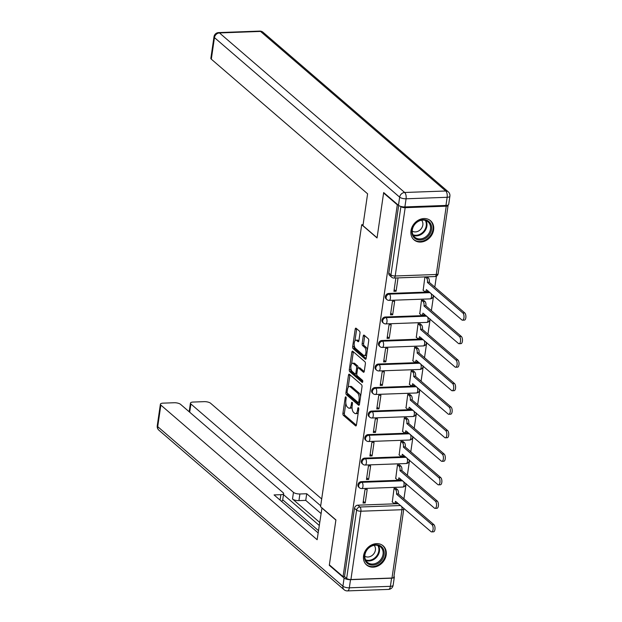 <?xml version="1.0" encoding="UTF-8"?>
<svg xmlns="http://www.w3.org/2000/svg" width="622" height="622" viewBox="0 0 622 622"><rect width="100%" height="100%" fill="white"/><g stroke="black" fill="none" stroke-linecap="round" stroke-linejoin="round"><path stroke-width="0.93" d="M345.855 396.929A1.112 0.498 -92.1 0 0 345.661 396.852A1.112 0.498 -92.1 0 0 345.226 397.559L342.932 413.28A1.594 0.708 -92.1 0 0 343.391 415.348L355.559 425.829A1.594 0.708 -92.1 0 0 355.831 425.938A1.594 0.708 -92.1 0 0 356.453 424.927L358.746 409.198A1.112 0.498 -92.1 0 0 358.42 407.76A1.112 0.498 -92.1 0 0 358.233 407.682A1.112 0.498 -92.1 0 0 357.798 408.39L357.502 410.419A5.093 2.263 -92.1 0 1 355.52 413.646A5.093 2.263 -92.1 0 1 354.649 413.296L353.63 412.425A5.093 2.263 -92.1 0 1 352.161 405.824L352.456 403.787A1.112 0.498 -92.1 0 0 352.138 402.341A1.112 0.498 -92.1 0 0 351.943 402.263A1.112 0.498 -92.1 0 0 351.516 402.97L351.212 405.008A5.093 2.263 -92.1 0 1 349.237 408.234A5.093 2.263 -92.1 0 1 348.359 407.884L347.348 407.006A5.093 2.263 -92.1 0 1 345.879 400.405L346.174 398.375A1.112 0.498 -92.1 0 0 345.855 396.929M363.551 555.811A12.642 10.473 130.7 0 0 366.615 564.978A12.642 10.473 130.7 0 0 378.332 565.771A12.642 10.473 130.7 0 0 386.184 554.987A12.642 10.473 130.7 0 0 383.121 545.821A12.642 10.473 130.7 0 0 371.404 545.035A12.642 10.473 130.7 0 0 363.551 555.811M410.979 230.715A12.642 10.473 130.7 0 0 414.042 239.882A12.642 10.473 130.7 0 0 425.759 240.667A12.642 10.473 130.7 0 0 433.612 229.891A12.642 10.473 130.7 0 0 430.548 220.724A12.642 10.473 130.7 0 0 418.831 219.939A12.642 10.473 130.7 0 0 410.979 230.715M359.975 333.244A1.594 0.708 -92.1 0 0 359.516 331.184L356.103 328.245A1.594 0.708 -92.1 0 0 355.823 328.136A1.594 0.708 -92.1 0 0 355.209 329.139L352.658 346.609A1.594 0.708 -92.1 0 0 353.117 348.67L365.285 359.151A1.594 0.708 -92.1 0 0 365.557 359.259A1.594 0.708 -92.1 0 0 366.179 358.249L368.722 340.786A1.594 0.708 -92.1 0 0 368.263 338.726L364.142 335.172A1.594 0.708 -92.1 0 0 363.87 335.064A1.594 0.708 -92.1 0 0 363.248 336.067L362.159 343.546A1.594 0.708 -92.1 0 0 362.618 345.607L364.663 347.364A4.253 1.889 -92.1 0 1 365.969 352.083A4.253 1.889 -92.1 0 1 364.243 355.582A4.253 1.889 -92.1 0 1 363.512 355.286L355.504 348.39A4.253 1.889 -92.1 0 1 354.19 343.671A4.253 1.889 -92.1 0 1 355.924 340.172A4.253 1.889 -92.1 0 1 356.655 340.467L357.992 341.618A1.594 0.708 -92.1 0 0 358.264 341.727A1.594 0.708 -92.1 0 0 358.886 340.724L359.975 333.244M343.064 576.656L329.357 564.854L335.911 519.914L320.563 506.689L361.701 224.721L377.049 237.946L383.603 193.007L397.303 204.809L343.064 576.656L344.51 576.602L346.648 578.437L356.608 510.133A3.242 2.682 -49.3 0 1 359.951 507.016L400.669 505.531M349.385 374.273A1.594 0.708 -92.1 0 0 349.113 374.164A1.594 0.708 -92.1 0 0 348.491 375.175L345.949 392.637A1.594 0.708 -92.1 0 0 346.407 394.698L358.567 405.179A1.594 0.708 -92.1 0 0 358.847 405.287A1.594 0.708 -92.1 0 0 359.462 404.277L362.012 386.814A1.594 0.708 -92.1 0 0 361.553 384.754L349.385 374.273M349.3 369.623L351.85 352.153A1.594 0.708 -92.1 0 1 352.472 351.15A1.594 0.708 -92.1 0 1 352.744 351.259L364.904 361.74A1.594 0.708 -92.1 0 1 365.371 363.8L364.274 371.272A1.594 0.708 -92.1 0 1 363.66 372.283A1.594 0.708 -92.1 0 1 363.388 372.174L358.451 367.921A1.594 0.708 -92.1 0 0 358.179 367.812A1.594 0.708 -92.1 0 0 357.557 368.823L356.834 373.775A1.594 0.708 -92.1 0 0 357.3 375.843L362.432 380.267A1.112 0.498 -92.1 0 1 362.774 381.504A1.112 0.498 -92.1 0 1 362.323 382.413A1.112 0.498 -92.1 0 1 362.128 382.336L349.766 371.684A1.594 0.708 -92.1 0 1 349.3 369.623L350.754 369.569L350.932 368.364M403.927 498.828L406.127 483.745M407.356 475.309L409.556 460.226M410.784 451.782L412.985 436.706M414.221 428.263L416.421 413.179M417.65 404.735L419.85 389.66M421.086 381.216L423.287 366.133M424.515 357.697L426.715 342.613M427.944 334.169L430.144 319.086M431.38 310.65L433.581 295.567M434.809 287.123L436.403 276.176M400.607 206.348L400.895 206.597A3.242 1.104 8.3 0 0 405.171 207.678L446.238 206.185A3.242 1.104 8.3 0 0 448.073 205.462A3.242 1.104 8.3 0 0 447.949 205.081M383.603 193.007L384.171 192.991M397.303 204.809L397.87 204.793M344.51 576.602L354.478 508.298A3.242 2.682 -49.3 0 1 357.821 505.173L398.539 503.688M391.992 578.025L401.96 509.721A3.242 1.104 8.3 0 0 403.787 508.998L393.827 577.309A3.242 1.104 -171.7 0 1 391.992 578.025L350.925 579.517A3.242 1.104 -171.7 0 1 346.648 578.437M396.191 488.519L394.045 488.402L392.303 501.97M365.215 502.957L367.198 489.382L365.021 489.46L363.038 503.035L365.215 502.957L363.295 501.301M368.644 479.43L370.626 465.862L368.449 465.94L366.467 479.508L368.644 479.43L366.723 477.774M399.619 464.992L397.474 464.883L395.732 478.442M372.08 455.91L374.055 442.335L371.878 442.421L369.903 455.988L372.08 455.91L370.152 454.254M403.056 441.472L400.902 441.363L399.168 454.923M375.509 432.383L377.492 418.816L375.315 418.894L373.332 432.469L375.509 432.383L373.589 430.727M406.485 417.953L404.339 417.836L402.597 431.396M378.946 408.864L380.921 395.289L378.744 395.374L376.769 408.942L378.946 408.864L377.018 407.208M409.914 394.426L407.768 394.317L406.026 407.877M382.375 385.337L384.357 371.769L382.18 371.847L380.197 385.422L382.375 385.337L380.446 383.681M413.35 370.906L411.196 370.79L409.463 384.357M385.803 361.817L387.786 348.25L385.609 348.328L383.626 361.895L385.803 361.817L383.883 360.161M416.779 347.379L414.633 347.27L412.891 360.83M389.24 338.298L391.215 324.723L389.038 324.801L387.063 338.376L389.24 338.298L387.312 336.634M420.215 323.86L418.062 323.743L416.32 337.311M392.669 314.771L394.651 301.203L392.474 301.281L390.492 314.849L392.669 314.771L390.748 313.115M423.644 300.333L421.498 300.224L419.757 313.783M395.872 277.972L393.92 291.329L396.097 291.252L394.177 289.595M424.896 276.914L423.185 290.264M388.703 293.467L389.458 294.12A3.242 2.682 -49.3 0 0 386.417 296.266A3.242 2.682 -49.3 0 0 386.907 299.594L386.145 298.941A3.242 2.682 130.7 0 1 385.656 295.613A3.242 2.682 130.7 0 1 388.703 293.467L429.421 291.982M385.275 316.995L386.029 317.64A3.242 2.682 -49.3 0 0 382.981 319.786A3.242 2.682 -49.3 0 0 383.471 323.113L382.717 322.46A3.242 2.682 130.7 0 1 382.227 319.14A3.242 2.682 130.7 0 1 385.275 316.995L425.992 315.51M381.838 340.514L382.6 341.167A3.242 2.682 -49.3 0 0 379.552 343.313A3.242 2.682 -49.3 0 0 380.042 346.641L379.28 345.988A3.242 2.682 130.7 0 1 378.79 342.66A3.242 2.682 130.7 0 1 381.838 340.514L422.556 339.029M378.409 364.033L379.163 364.686A3.242 2.682 -49.3 0 0 376.116 366.832A3.242 2.682 -49.3 0 0 376.613 370.16L375.851 369.507A3.242 2.682 130.7 0 1 375.361 366.179A3.242 2.682 130.7 0 1 378.409 364.033L419.127 362.556M374.98 387.56L375.735 388.214A3.242 2.682 -49.3 0 0 372.687 390.359A3.242 2.682 -49.3 0 0 373.177 393.687L372.422 393.034A3.242 2.682 130.7 0 1 371.933 389.706A3.242 2.682 130.7 0 1 374.98 387.56L415.698 386.075M371.544 411.08L372.306 411.733A3.242 2.682 -49.3 0 0 369.258 413.879A3.242 2.682 -49.3 0 0 369.748 417.207L368.986 416.553A3.242 2.682 130.7 0 1 368.496 413.226A3.242 2.682 130.7 0 1 371.544 411.08L412.262 409.603M368.115 434.607L368.869 435.26A3.242 2.682 -49.3 0 0 365.822 437.406A3.242 2.682 -49.3 0 0 366.311 440.726L365.557 440.081A3.242 2.682 130.7 0 1 365.067 436.753A3.242 2.682 130.7 0 1 368.115 434.607L408.833 433.122M364.679 458.126L365.441 458.779A3.242 2.682 -49.3 0 0 362.393 460.925A3.242 2.682 -49.3 0 0 362.883 464.253L362.128 463.6A3.242 2.682 130.7 0 1 361.639 460.272A3.242 2.682 130.7 0 1 364.679 458.126L405.404 456.649M361.25 481.653L362.004 482.307A3.242 2.682 -49.3 0 0 358.964 484.452A3.242 2.682 -49.3 0 0 359.454 487.772L358.692 487.119A3.242 2.682 130.7 0 1 358.202 483.799A3.242 2.682 130.7 0 1 361.25 481.653L401.967 480.168M361.701 224.721L363.1 224.666M398.655 205.454L388.789 273.066A3.242 2.682 130.7 0 0 389.582 275.414L391.712 277.257A3.242 2.682 -49.3 0 1 390.927 274.908L400.895 206.597M396.097 291.252L398.049 277.894M349.237 408.234L350.691 408.18A5.093 2.263 -92.1 0 0 352.06 407.021M355.52 413.646L356.974 413.591A5.093 2.263 -92.1 0 0 358.249 412.619M345.84 403.235L344.386 413.233A1.594 0.708 -92.1 0 0 344.845 415.294L356.383 425.238M347.364 393.174A1.594 0.708 -92.1 0 0 347.853 394.643L359.399 404.588M350.007 374.809A1.594 0.708 -92.1 0 0 349.945 375.12L348.149 387.428M347.13 391.821A1.112 0.498 -92.1 0 0 347.449 393.267L358.132 402.465A1.112 0.498 -92.1 0 0 358.319 402.543A1.112 0.498 -92.1 0 0 358.754 401.835L359.065 399.689A5.093 2.263 -92.1 0 0 357.596 393.088L350.295 386.806A5.093 2.263 -92.1 0 0 349.416 386.449A5.093 2.263 -92.1 0 0 347.441 389.675L347.13 391.821M359.578 402.411A1.112 0.498 -92.1 0 0 359.726 402.488L358.319 402.543M360.55 396.813A5.093 2.263 -92.1 0 0 359.049 393.042L357.596 393.088M349.416 386.449L350.87 386.402A5.093 2.263 -92.1 0 1 351.749 386.752L359.049 393.042M351.57 363.979L353.304 352.106L351.85 352.153M364.212 371.583L359.905 367.866A1.594 0.708 -92.1 0 0 359.633 367.757L358.179 367.812M362.766 381.581L351.212 371.629L349.766 371.684M353.335 363.512A4.253 1.889 -92.1 0 0 352.596 363.217A4.253 1.889 -92.1 0 0 350.87 366.716A4.253 1.889 -92.1 0 0 352.176 371.427L354.999 373.861A1.594 0.708 -92.1 0 0 355.271 373.97A1.594 0.708 -92.1 0 0 355.893 372.967L356.616 368.006A1.594 0.708 -92.1 0 0 356.157 365.946L353.335 363.512L354.781 363.458A4.253 1.889 -92.1 0 0 354.05 363.162L352.596 363.217M358.078 367.827A1.594 0.708 -92.1 0 0 357.603 365.892L356.157 365.946M354.781 363.458L357.603 365.892M350.754 369.569A1.594 0.708 -92.1 0 0 351.212 371.629M355.924 340.172L357.378 340.117A4.253 1.889 -92.1 0 1 358.109 340.413L358.816 341.027M364.243 355.582L365.689 355.527A4.253 1.889 -92.1 0 0 366.677 354.843M367.345 350.24A4.253 1.889 -92.1 0 0 366.117 347.317L364.663 347.364M364.764 335.709A1.594 0.708 -92.1 0 0 364.702 336.02L363.613 343.492A1.594 0.708 -92.1 0 0 364.072 345.552L366.117 347.317M354.268 345.459L354.112 346.555A1.594 0.708 -92.1 0 0 354.571 348.615L366.117 358.56M356.725 328.781A1.594 0.708 -92.1 0 0 356.663 329.085L354.944 340.864M395.981 488.332L397.505 489.654A3.242 1.438 87.9 0 1 398.445 493.852L396.556 493.922A3.242 1.438 -92.1 0 0 395.623 489.724L394.091 488.402M392.093 501.783L393.664 503.144A3.242 1.438 -92.1 0 0 394.224 503.369A3.242 1.438 -92.1 0 0 395.483 501.309L430.968 531.631A3.732 1.656 -92.1 0 0 431.614 531.888A3.732 1.656 -92.1 0 0 433.13 528.832A3.732 1.656 -92.1 0 0 431.987 524.696L396.525 494.148M398.414 494.078L433.868 524.626A3.732 1.656 87.9 0 1 435.011 528.762A3.732 1.656 87.9 0 1 433.503 531.826L431.614 531.888M397.054 502.413A3.242 1.438 87.9 0 1 396.105 503.299L394.224 503.369M399.41 464.813L400.941 466.127A3.242 1.438 87.9 0 1 401.874 470.333L399.993 470.403A3.242 1.438 -92.1 0 0 399.052 466.197L397.52 464.883M395.522 478.264L397.093 479.616A3.242 1.438 -92.1 0 0 397.652 479.842A3.242 1.438 -92.1 0 0 398.912 477.789L434.405 508.112A3.732 1.656 -92.1 0 0 435.042 508.368A3.732 1.656 -92.1 0 0 436.558 505.305A3.732 1.656 -92.1 0 0 435.416 501.176L399.954 470.629M401.843 470.559L437.305 501.107A3.732 1.656 87.9 0 1 438.448 505.235A3.732 1.656 87.9 0 1 436.932 508.298L435.042 508.368M400.482 478.886A3.242 1.438 87.9 0 1 399.542 479.772L397.652 479.842M402.838 441.293L404.37 442.607A3.242 1.438 87.9 0 1 405.311 446.806L403.421 446.876A3.242 1.438 -92.1 0 0 402.488 442.677L400.957 441.356M398.951 454.736L400.529 456.097A3.242 1.438 -92.1 0 0 401.089 456.323A3.242 1.438 -92.1 0 0 402.341 454.27L437.834 484.585A3.732 1.656 -92.1 0 0 438.479 484.841A3.732 1.656 -92.1 0 0 439.995 481.786A3.732 1.656 -92.1 0 0 438.844 477.649L403.39 447.101M405.272 447.039L440.734 477.579A3.732 1.656 87.9 0 1 441.877 481.716A3.732 1.656 87.9 0 1 440.36 484.779L438.479 484.841M403.911 455.366A3.242 1.438 87.9 0 1 402.97 456.253L401.089 456.323M321.971 507.902L317.134 539.725L160.849 405.085L157.708 426.645L342.909 586.196L344.098 578.056L329.295 565.305L335.896 520.07L321.776 507.91M319.661 522.394L292.503 498.999L293.475 492.367L190.892 403.989L189.694 412.207M293.475 492.367A4.867 1.664 8.3 0 0 299.897 493.985L298.925 500.624A4.867 1.664 -171.7 0 1 292.503 498.999M320.695 505.779L306.716 493.736L299.897 493.985M321.691 498.953L210.625 403.274A4.867 1.664 8.3 0 0 204.21 401.649L193.178 402.053A4.867 1.664 8.3 0 0 190.433 403.126A4.867 1.664 8.3 0 0 190.892 403.989M391.58 578.18L350.513 579.673L349.331 587.821L390.398 586.321L391.58 578.18A4.867 1.664 8.3 0 0 394.332 577.107A4.867 1.664 8.3 0 0 393.967 576.33M280.087 500.119L280.88 494.677A4.867 1.664 8.3 0 0 283.632 493.604A4.867 1.664 8.3 0 0 283.173 492.741L180.59 404.362A4.867 1.664 8.3 0 0 174.168 402.745L163.143 403.142A4.867 1.664 8.3 0 0 160.39 404.222A4.867 1.664 8.3 0 0 160.849 405.085M280.88 494.677L274.061 494.925L318.137 532.891M329.862 565.281L329.295 565.305M344.098 578.056A4.867 1.664 8.3 0 0 350.513 579.673M319.226 525.411L283.484 494.622M282.722 499.824L318.464 530.613M283.632 493.604L282.66 500.236A4.867 1.664 -171.7 0 1 281.284 501.153M320.968 513.484L305.744 500.376L298.925 500.624M305.744 500.376L306.716 493.736M404.891 206.932L445.958 205.439L447.148 197.291L406.08 198.791L404.891 206.932A4.867 1.664 -171.7 0 1 398.477 205.307L383.673 192.556L377.072 237.791L362.96 225.63L367.602 193.815L211.317 59.176A4.867 1.664 -171.7 0 1 210.85 58.312L213.999 36.752A4.867 1.664 8.3 0 0 214.458 37.615L211.317 59.176M449.893 196.218A4.867 4.867 0 0 0 448.26 191.825A4.867 4.027 130.7 0 0 445.741 190.993L260.54 31.434L219.473 32.935L404.673 192.486L445.741 190.993A4.867 2.161 -92.1 0 1 447.148 197.291A4.867 1.664 8.3 0 0 449.893 196.218L448.711 204.358A4.867 1.664 -171.7 0 1 445.958 205.439M372.835 565.103A10.939 9.066 -49.3 0 1 364.523 555.283A10.939 9.066 -49.3 0 1 375.805 544.748A10.939 9.066 -49.3 0 1 384.116 554.567A10.939 9.066 -49.3 0 1 372.835 565.103M375.346 545.206A10.131 8.389 130.7 0 0 365.829 551.916A10.131 8.389 130.7 0 0 367.361 562.304A10.131 8.389 130.7 0 0 372.601 564.053A10.131 8.389 130.7 0 0 382.118 557.351A10.131 8.389 130.7 0 0 380.586 546.956A10.131 8.389 130.7 0 0 375.346 545.206M364.803 556.185A7.215 5.971 130.7 0 0 367.967 557.009A7.215 5.971 130.7 0 0 374.561 552.608A7.215 5.971 130.7 0 0 374.156 545.331M365.674 564.037A12.564 10.403 130.7 0 0 366.117 564.442A12.564 10.403 130.7 0 0 372.617 566.611A12.564 10.403 130.7 0 0 384.419 558.299A12.564 10.403 130.7 0 0 382.522 545.408A12.564 10.403 130.7 0 0 382.048 545.035M420.262 240.006A10.939 9.066 -49.3 0 1 411.951 230.187A10.939 9.066 -49.3 0 1 423.232 219.652A10.939 9.066 -49.3 0 1 431.544 229.471A10.939 9.066 -49.3 0 1 420.262 240.006M422.773 220.11A10.131 8.389 130.7 0 0 413.257 226.812A10.131 8.389 130.7 0 0 414.788 237.207A10.131 8.389 130.7 0 0 420.029 238.957A10.131 8.389 130.7 0 0 429.545 232.247A10.131 8.389 130.7 0 0 428.014 221.86A10.131 8.389 130.7 0 0 422.773 220.11M412.231 231.089A7.215 5.971 130.7 0 0 415.395 231.913A7.215 5.971 130.7 0 0 421.988 227.512A7.215 5.971 130.7 0 0 421.584 220.235M413.101 238.941A12.564 10.403 130.7 0 0 413.544 239.346A12.564 10.403 130.7 0 0 420.037 241.515A12.564 10.403 130.7 0 0 431.847 233.196A12.564 10.403 130.7 0 0 429.942 220.312A12.564 10.403 130.7 0 0 429.475 219.931M406.275 417.766L407.807 419.088A3.242 1.438 87.9 0 1 408.74 423.287L406.85 423.357A3.242 1.438 -92.1 0 0 405.917 419.15L404.386 417.836M402.387 431.217L403.958 432.57A3.242 1.438 -92.1 0 0 404.518 432.795A3.242 1.438 -92.1 0 0 405.777 430.743L441.262 461.065A3.732 1.656 -92.1 0 0 441.908 461.322A3.732 1.656 -92.1 0 0 443.424 458.258A3.732 1.656 -92.1 0 0 442.281 454.13L406.819 423.582M408.708 423.512L444.162 454.06A3.732 1.656 87.9 0 1 445.313 458.189A3.732 1.656 87.9 0 1 443.797 461.252L441.908 461.322M407.348 431.839A3.242 1.438 87.9 0 1 406.407 432.725L404.518 432.795M409.704 394.247L411.235 395.561A3.242 1.438 87.9 0 1 412.168 399.767L410.287 399.829A3.242 1.438 -92.1 0 0 409.346 395.631L407.822 394.309M405.816 407.698L407.387 409.051A3.242 1.438 -92.1 0 0 407.946 409.276A3.242 1.438 -92.1 0 0 409.206 407.223L444.699 437.538A3.732 1.656 -92.1 0 0 445.336 437.802A3.732 1.656 -92.1 0 0 446.853 434.739A3.732 1.656 -92.1 0 0 445.71 430.603L410.256 400.055M412.137 399.993L447.599 430.533A3.732 1.656 87.9 0 1 448.742 434.669A3.732 1.656 87.9 0 1 447.226 437.732L445.336 437.802M410.777 408.32A3.242 1.438 87.9 0 1 409.836 409.206L407.946 409.276M413.14 370.72L414.664 372.042A3.242 1.438 87.9 0 1 415.605 376.24L413.716 376.31A3.242 1.438 -92.1 0 0 412.783 372.104L411.251 370.79M409.245 384.171L410.823 385.531A3.242 1.438 -92.1 0 0 411.383 385.749A3.242 1.438 -92.1 0 0 412.643 383.696L448.128 414.019A3.732 1.656 -92.1 0 0 448.773 414.275A3.732 1.656 -92.1 0 0 450.289 411.212A3.732 1.656 -92.1 0 0 449.138 407.083L413.684 376.535M415.574 376.465L451.028 407.013A3.732 1.656 87.9 0 1 452.171 411.15A3.732 1.656 87.9 0 1 450.655 414.205L448.773 414.275M414.205 384.793A3.242 1.438 87.9 0 1 413.265 385.687L411.383 385.749M416.569 347.2L418.101 348.514A3.242 1.438 87.9 0 1 419.034 352.721L417.152 352.783A3.242 1.438 -92.1 0 0 416.211 348.584L414.68 347.27M412.681 360.651L414.252 362.004A3.242 1.438 -92.1 0 0 414.812 362.229A3.242 1.438 -92.1 0 0 416.071 360.177L451.564 390.492A3.732 1.656 -92.1 0 0 452.202 390.756A3.732 1.656 -92.1 0 0 453.718 387.693A3.732 1.656 -92.1 0 0 452.575 383.556L417.113 353.016M419.003 352.946L454.457 383.494A3.732 1.656 87.9 0 1 455.607 387.623A3.732 1.656 87.9 0 1 454.091 390.686L452.202 390.756M417.642 361.273A3.242 1.438 87.9 0 1 416.701 362.159L414.812 362.229M419.998 323.673L421.529 324.995A3.242 1.438 87.9 0 1 422.47 329.193L420.581 329.263A3.242 1.438 -92.1 0 0 419.64 325.065L418.116 323.743M416.11 337.124L417.689 338.485A3.242 1.438 -92.1 0 0 418.241 338.71A3.242 1.438 -92.1 0 0 419.5 336.65L454.993 366.972A3.732 1.656 -92.1 0 0 455.631 367.229A3.732 1.656 -92.1 0 0 457.147 364.165A3.732 1.656 -92.1 0 0 456.004 360.037L420.55 329.489M422.431 329.419L457.893 359.967A3.732 1.656 87.9 0 1 459.036 364.103A3.732 1.656 87.9 0 1 457.52 367.159L455.631 367.229M421.071 337.754A3.242 1.438 87.9 0 1 420.13 338.64L418.241 338.71M423.434 300.154L424.958 301.468A3.242 1.438 87.9 0 1 425.899 305.674L424.01 305.744A3.242 1.438 -92.1 0 0 423.077 301.538L421.545 300.224M419.539 313.605L421.117 314.957A3.242 1.438 -92.1 0 0 421.677 315.183A3.242 1.438 -92.1 0 0 422.937 313.13L458.422 343.453A3.732 1.656 -92.1 0 0 459.067 343.709A3.732 1.656 -92.1 0 0 460.583 340.646A3.732 1.656 -92.1 0 0 459.433 336.51L423.979 305.97M425.868 305.9L461.322 336.448A3.732 1.656 87.9 0 1 462.465 340.576A3.732 1.656 87.9 0 1 460.949 343.639L459.067 343.709M424.507 314.227A3.242 1.438 87.9 0 1 423.559 315.113L421.677 315.183M427.096 276.837L428.395 277.948A3.242 1.438 87.9 0 1 429.328 282.147L427.446 282.217A3.242 1.438 -92.1 0 0 426.505 278.018L425.215 276.899M422.976 290.077L424.546 291.438A3.242 1.438 -92.1 0 0 425.106 291.664A3.242 1.438 -92.1 0 0 426.365 289.603L461.858 319.926A3.732 1.656 -92.1 0 0 462.496 320.182A3.732 1.656 -92.1 0 0 464.012 317.127A3.732 1.656 -92.1 0 0 462.869 312.99L427.407 282.442M429.297 282.372L464.751 312.92A3.732 1.656 87.9 0 1 465.901 317.057A3.732 1.656 87.9 0 1 464.385 320.12L462.496 320.182M427.936 290.707A3.242 1.438 87.9 0 1 426.995 291.594L425.106 291.664M346.143 397.528L345.226 397.559M358.715 408.351L357.798 408.39M352.425 402.939L351.516 402.97M405.171 207.678L395.203 275.989L436.271 274.489L446.238 206.185M357.821 505.173L359.951 507.016A3.242 1.438 -92.1 0 1 360.892 511.214L350.925 579.517M401.555 506.292A3.242 1.438 -92.1 0 1 401.96 509.721L360.892 511.214A3.242 1.104 -171.7 0 1 356.608 510.133L354.478 508.298M386.907 299.594A3.242 3.242 0 0 0 389.139 300.379A3.242 1.438 87.9 0 0 390.398 298.319A3.242 1.438 87.9 0 0 389.458 294.12L430.183 292.635M383.471 323.113A3.242 3.242 0 0 0 385.71 323.899A3.242 1.438 87.9 0 0 386.97 321.846A3.242 1.438 87.9 0 0 386.029 317.64L426.746 316.163M380.042 346.641A3.242 3.242 0 0 0 382.273 347.426A3.242 1.438 87.9 0 0 383.533 345.365A3.242 1.438 87.9 0 0 382.6 341.167L423.318 339.682M376.613 370.16A3.242 3.242 0 0 0 378.845 370.945A3.242 1.438 87.9 0 0 380.104 368.893A3.242 1.438 87.9 0 0 379.163 364.686L419.881 363.209M373.177 393.687A3.242 3.242 0 0 0 375.416 394.465A3.242 1.438 87.9 0 0 376.668 392.412A3.242 1.438 87.9 0 0 375.735 388.214L416.452 386.728M369.748 417.207A3.242 3.242 0 0 0 371.979 417.992A3.242 1.438 87.9 0 0 373.239 415.939A3.242 1.438 87.9 0 0 372.306 411.733L413.024 410.256M366.311 440.726A3.242 3.242 0 0 0 368.551 441.511A3.242 1.438 87.9 0 0 369.81 439.459A3.242 1.438 87.9 0 0 368.869 435.26L409.587 433.775M362.883 464.253A3.242 3.242 0 0 0 365.114 465.038A3.242 1.438 87.9 0 0 366.374 462.986A3.242 1.438 87.9 0 0 365.441 458.779L406.158 457.294M359.454 487.772A3.242 3.242 0 0 0 361.685 488.558A3.242 1.438 87.9 0 0 362.945 486.505A3.242 1.438 87.9 0 0 362.004 482.307L402.729 480.822M403.616 481.583A3.242 1.438 87.9 0 1 404.012 485.012A3.242 1.438 -92.1 0 1 402.753 487.065A3.242 3.242 0 0 0 405.863 483.527M407.045 458.064A3.242 1.438 87.9 0 1 407.441 461.485A3.242 1.438 -92.1 0 1 406.182 463.538A3.242 3.242 0 0 0 409.299 460M410.473 434.537A3.242 1.438 87.9 0 1 410.878 437.966A3.242 1.438 -92.1 0 1 409.618 440.018A3.242 3.242 0 0 0 412.728 436.481M413.91 411.018A3.242 1.438 87.9 0 1 414.306 414.439A3.242 1.438 -92.1 0 1 413.047 416.499A3.242 3.242 0 0 0 416.157 412.954M417.339 387.49A3.242 1.438 87.9 0 1 417.743 390.919A3.242 1.438 -92.1 0 1 416.483 392.972A3.242 3.242 0 0 0 419.593 389.434M420.767 363.971A3.242 1.438 87.9 0 1 421.172 367.392A3.242 1.438 -92.1 0 1 419.912 369.452A3.242 3.242 0 0 0 423.022 365.907M424.204 340.444A3.242 1.438 87.9 0 1 424.601 343.873A3.242 1.438 -92.1 0 1 423.341 345.925A3.242 3.242 0 0 0 426.451 342.388M427.633 316.925A3.242 1.438 87.9 0 1 428.037 320.353A3.242 1.438 -92.1 0 1 426.778 322.406A3.242 3.242 0 0 0 429.888 318.861M431.069 293.405A3.242 1.438 87.9 0 1 431.466 296.826A3.242 1.438 -92.1 0 1 430.206 298.879A3.242 3.242 0 0 0 433.316 295.341M388.789 273.066L390.927 274.908A3.242 1.104 -171.7 0 0 395.203 275.989A3.242 1.438 87.9 0 1 393.944 278.042L435.019 276.541A3.242 3.242 0 0 0 438.106 273.773L448.073 205.462M438.106 273.773A3.242 1.104 8.3 0 1 436.271 274.489A3.242 1.438 87.9 0 1 435.019 276.541M352.285 404.969L351.212 405.008M358.575 410.38L357.502 410.419M356.095 425.806L355.559 425.829M344.845 415.294L343.391 415.348M344.386 413.233L342.932 413.28M359.112 405.155L358.567 405.179M347.853 394.643L346.407 394.698M347.146 392.591L345.949 392.637M349.945 375.12L348.491 375.175M359.827 401.796L358.754 401.835M360.138 399.651L359.065 399.689M351.749 386.752L350.295 386.806M363.924 372.15L363.388 372.174M359.905 367.866L358.451 367.921M356.958 372.928L355.893 372.967M357.899 367.96L356.616 368.006M358.529 341.595L357.992 341.618M358.109 340.413L356.655 340.467M364.072 345.552L362.618 345.607M363.613 343.492L362.159 343.546M364.702 336.02L363.248 336.067M365.822 359.127L365.285 359.151M354.571 348.615L353.117 348.67M354.112 346.555L352.658 346.609M356.663 329.085L355.209 329.139M398.445 493.852L396.556 493.922M397.505 489.654L395.623 489.724M433.868 524.626L431.987 524.696M401.874 470.333L399.993 470.403M400.941 466.127L399.052 466.197M437.305 501.107L435.416 501.176M405.311 446.806L403.421 446.876M404.37 442.607L402.488 442.677M440.734 477.579L438.844 477.649M157.249 425.782A4.867 4.867 0 0 0 158.882 430.175A4.867 4.027 130.7 0 1 157.708 426.645A4.867 1.664 -171.7 0 1 157.249 425.782L160.39 404.222M393.143 585.248A4.867 1.664 -171.7 0 1 390.398 586.321A4.867 2.161 -92.1 0 1 388.509 589.407A4.867 4.867 0 0 0 393.143 585.248L394.332 577.107M344.09 589.726A4.867 4.867 0 0 0 347.441 590.9A4.867 2.161 87.9 0 0 349.331 587.821A4.867 1.664 -171.7 0 1 342.909 586.196A4.867 4.027 130.7 0 0 344.09 589.726L158.882 430.175M398.477 205.307L399.658 197.166L214.458 37.615A4.867 4.027 130.7 0 1 219.473 32.935A4.867 2.161 -92.1 0 0 218.633 32.593L259.701 31.1A4.867 2.161 87.9 0 1 260.54 31.434A4.867 4.027 130.7 0 1 263.052 32.274A4.867 4.867 0 0 0 259.701 31.1M399.658 197.166A4.867 1.664 8.3 0 0 406.08 198.791A4.867 2.161 87.9 0 0 404.673 192.486A4.867 4.027 130.7 0 0 399.658 197.166M378.526 545.719A10.131 8.389 -49.3 0 1 377.849 555.516A10.131 8.389 -49.3 0 1 369.009 560.966A10.131 8.389 -49.3 0 1 365.837 560.453M365.511 559.808A9.796 8.117 130.7 0 0 368.714 560.36A9.796 8.117 130.7 0 0 377.305 555.018A9.796 8.117 130.7 0 0 377.842 545.494M425.953 220.623A10.131 8.389 -49.3 0 1 425.277 230.42A10.131 8.389 -49.3 0 1 416.437 235.87A10.131 8.389 -49.3 0 1 413.265 235.349M412.938 234.712A9.796 8.117 130.7 0 0 416.141 235.264A9.796 8.117 130.7 0 0 424.733 229.922A9.796 8.117 130.7 0 0 425.269 220.398M408.74 423.287L406.85 423.357M407.807 419.088L405.917 419.15M444.162 454.06L442.281 454.13M412.168 399.767L410.287 399.829M411.235 395.561L409.346 395.631M447.599 430.533L445.71 430.603M415.605 376.24L413.716 376.31M414.664 372.042L412.783 372.104M451.028 407.013L449.138 407.083M419.034 352.721L417.152 352.783M418.101 348.514L416.211 348.584M454.457 383.494L452.575 383.556M422.47 329.193L420.581 329.263M421.529 324.995L419.64 325.065M457.893 359.967L456.004 360.037M425.899 305.674L424.01 305.744M424.958 301.468L423.077 301.538M461.322 336.448L459.433 336.51M429.328 282.147L427.446 282.217M428.395 277.948L426.505 278.018M464.751 312.92L462.869 312.99M402.753 487.065L361.685 488.558M406.182 463.538L365.114 465.038M409.618 440.018L368.551 441.511M413.047 416.499L371.979 417.992M416.483 392.972L375.416 394.465M419.912 369.452L378.845 370.945M423.341 345.925L382.273 347.426M426.778 322.406L385.71 323.899M430.206 298.879L389.139 300.379M391.712 277.257A3.242 3.242 0 0 0 393.944 278.042M403.787 508.998A3.242 3.242 0 0 0 403.81 508.236M356.725 373.915L355.271 373.97M388.509 589.407L347.441 590.9M190.433 403.126L189.174 411.756M218.633 32.593A4.867 4.867 0 0 0 213.999 36.752M448.26 191.825L263.052 32.274"/></g></svg>
